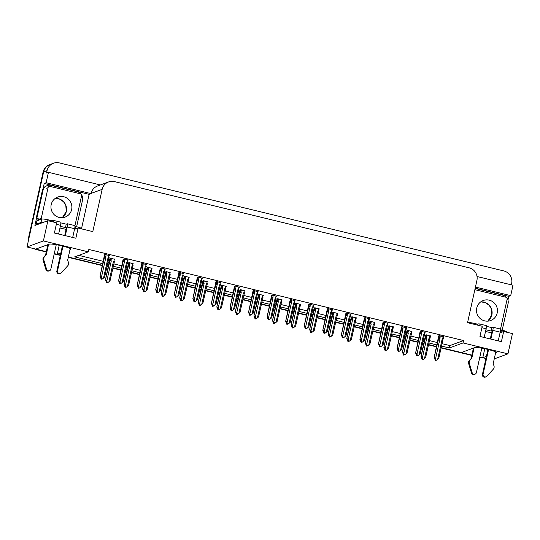 <?xml version="1.0" encoding="UTF-8"?>
<svg xmlns="http://www.w3.org/2000/svg" width="540" height="540" viewBox="0 0 540 540"><rect width="100%" height="100%" fill="white"/><g stroke="black" fill="none" stroke-linecap="round" stroke-linejoin="round"><path stroke-width="0.81" d="M66.103 229.311A11.205 1.276 12.5 0 1 60.21 228.069A11.205 1.276 12.5 0 1 59.953 228.008M491.657 332.748A11.205 1.276 12.5 0 1 485.764 331.513A11.205 1.276 12.5 0 1 485.514 331.445M495.551 353.052L496.24 352.796A11.205 1.276 -167.5 0 0 496.456 352.62A11.205 1.276 -167.5 0 0 486.749 349.164A11.205 1.276 -167.5 0 0 474.795 347.585L461.336 352.546L441.153 347.639L471.872 355.104M69.998 249.608L70.686 249.359A11.205 1.276 -167.5 0 0 70.902 249.176A11.205 1.276 -167.5 0 0 61.196 245.72A11.205 1.276 -167.5 0 0 49.235 244.148L35.782 249.102L27 246.969L43.639 171.909A10.503 10.274 -110.2 0 1 50.065 164.498A10.503 10.274 -110.2 0 0 43.639 171.909L29.261 236.783L28.715 236.986L43.092 172.112A10.503 10.274 -110.2 0 1 49.518 164.7L53.48 163.242A10.503 10.274 -110.2 0 1 59.366 162.911L503.82 270.938A10.503 10.274 -110.2 0 1 511.616 283.574L511.333 284.843M485.946 358.526L482.78 357.757L486.412 356.42M484.778 348.725L482.78 357.757M436.59 346.531L428.49 344.56L436.59 346.531M423.927 343.454L422.59 343.123L423.927 343.454M418.027 342.016L409.928 340.045L418.027 342.016M405.365 338.938L404.028 338.614L405.365 338.938M399.465 337.507L391.365 335.536L399.465 337.507M386.802 334.429L385.465 334.098L386.802 334.429M380.902 332.991L372.803 331.02L380.902 332.991M368.24 329.913L366.903 329.589L368.24 329.913M362.34 328.482L354.24 326.511L362.34 328.482M349.677 325.404L348.334 325.08L349.677 325.404M343.771 323.966L335.671 322.002L343.771 323.966M331.108 320.888L329.771 320.564L331.108 320.888M325.208 319.457L317.108 317.486L325.208 319.457M312.545 316.379L311.209 316.055L312.545 316.379M306.646 314.942L298.546 312.977L306.646 314.942M293.983 311.863L292.646 311.54L293.983 311.863M288.083 310.433L279.983 308.462L288.083 310.433M275.42 307.355L274.084 307.031L275.42 307.355M269.521 305.917L261.421 303.953L269.521 305.917M256.858 302.839L255.521 302.515L256.858 302.839M250.958 301.408L242.858 299.437L250.958 301.408M238.295 298.33L236.952 298.006L238.295 298.33M232.396 296.892L224.289 294.928L232.396 296.892M219.726 293.814L218.39 293.49L219.726 293.814M213.826 292.383L205.726 290.412L213.826 292.383M201.163 289.305L199.827 288.981L201.163 289.305M195.264 287.867L187.164 285.903L195.264 287.867M182.601 284.789L181.265 284.465L182.601 284.789M176.701 283.358L168.602 281.387L176.701 283.358M164.039 280.28L162.702 279.956L164.039 280.28M158.139 278.849L150.039 276.878L158.139 278.849M145.476 275.771L144.139 275.441L145.476 275.771M139.577 274.334L131.477 272.363L139.577 274.334M126.914 271.256L125.57 270.932L126.914 271.256M121.014 269.825L112.907 267.853L121.014 269.825M108.351 266.747L107.008 266.416L108.351 266.747M102.445 265.309L68.357 257.02L102.445 265.309M54.284 253.604L60.392 255.089L57.227 254.32L60.858 252.976M59.224 245.288L57.227 254.32M42.998 188.96L44.226 183.425L89.127 194.339L81.473 228.852M441.504 346.052L449.388 347.969L463.05 342.934L507.951 353.849L512.44 333.605L503.665 331.472L501.404 341.665L479.959 336.447L482.22 326.261L467.539 322.691L476.908 280.442A10.503 10.274 69.8 0 0 469.112 267.813L114.46 181.609A10.503 10.274 69.8 0 0 102.155 189.351L92.786 231.606L78.111 228.035L75.85 238.228L54.405 233.01L56.66 222.824L47.885 220.691L34.904 225.47L36.403 218.693M475.193 288.178L508.781 296.345L507.964 300.051M100.386 184.95L48.445 172.328L46.136 182.722L91.037 193.631L89.127 194.339M46.136 182.722L44.226 183.425M475.436 287.071L510.698 295.637L508.781 296.345M108.574 181.94L97.504 186.017A10.503 10.274 69.8 0 0 91.085 193.428L91.037 193.631M510.698 295.637L513 285.248L477.029 276.5M48.445 172.328L46.528 173.029L47.054 170.654A10.503 10.274 -110.2 0 1 53.48 163.242M507.951 353.849L494.255 358.898M47.885 220.691L43.396 240.935L27 246.969M43.396 240.935L88.297 251.843L74.635 256.878L102.796 263.723M107.359 264.836L108.702 265.16M113.265 266.267L121.365 268.238M125.928 269.345L127.264 269.669M131.828 270.776L139.928 272.747M144.49 273.854L145.827 274.185M150.39 275.292L158.49 277.263M163.053 278.37L164.389 278.694M168.953 279.801L177.053 281.772M181.616 282.879L182.952 283.21M187.515 284.317L195.615 286.288M200.178 287.395L201.515 287.719M206.078 288.826L214.178 290.797M218.741 291.904L220.084 292.235M224.647 293.341L232.747 295.312M237.31 296.42L238.646 296.744M243.209 297.851L251.309 299.822M255.872 300.929L257.209 301.253M261.772 302.366L269.872 304.331M274.435 305.444L275.771 305.768M280.334 306.875L288.434 308.846M292.997 309.953L294.334 310.277M298.897 311.391L306.997 313.355M311.56 314.469L312.896 314.793M317.459 315.9L325.559 317.871M330.122 318.978L331.466 319.302M336.022 320.416L344.129 322.38M348.685 323.494L350.028 323.818M354.591 324.925L362.691 326.896M367.254 328.003L368.59 328.327M373.154 329.441L381.254 331.405M385.817 332.519L387.153 332.843M391.716 333.95L399.816 335.921M404.379 337.028L405.715 337.351M410.279 338.465L418.379 340.43M422.942 341.543L424.278 341.867M428.841 342.974L436.941 344.945M78.111 228.035L74.486 229.372M503.665 331.472L500.04 332.809M442.031 343.676L449.915 345.593L463.583 340.558L88.823 249.466L88.297 251.843M463.583 340.558L463.05 342.934M449.915 345.593L449.388 347.969M78.732 255.366L103.329 261.347M107.885 262.454L109.228 262.784M113.792 263.891L121.892 265.856M126.455 266.969L127.791 267.293M132.354 268.4L140.454 270.371M145.017 271.478L146.353 271.802M150.917 272.916L159.017 274.88M163.58 275.994L164.916 276.318M169.479 277.425L177.579 279.396M182.142 280.503L183.478 280.827M188.042 281.941L196.142 283.905M200.704 285.019L202.041 285.343M206.604 286.45L214.704 288.421M219.267 289.528L220.61 289.852M225.173 290.966L233.273 292.93M237.836 294.043L239.173 294.368M243.736 295.475L251.836 297.446M256.399 298.553L257.735 298.877M262.298 299.99L270.398 301.954M274.961 303.068L276.298 303.392M280.861 304.499L288.961 306.47M293.524 307.577L294.86 307.901M299.423 309.015L307.523 310.979M312.086 312.093L313.423 312.417M317.986 313.524L326.086 315.495M330.649 316.602L331.992 316.926M336.555 318.033L344.655 320.004M349.218 321.111L350.555 321.442M355.118 322.549L363.218 324.52M367.781 325.627L369.117 325.951M373.68 327.058L381.78 329.029M386.343 330.136L387.68 330.466M392.243 331.574L400.343 333.545M404.906 334.651L406.242 334.976M410.805 336.082L418.905 338.054M423.468 339.161L424.805 339.491M429.368 340.598L437.468 342.569M276.575 296.312L272.309 295.016L271.613 295.427M258.012 291.796L253.746 290.5L253.051 290.918M239.45 287.287L235.184 285.991L234.488 286.403M220.887 282.771L216.621 281.475L215.919 281.894M183.755 273.746L179.489 272.45L178.794 272.869M202.325 278.262L198.052 276.966L197.357 277.378M128.068 260.213L123.802 258.916L123.107 259.328M146.63 264.722L142.364 263.425L141.669 263.844M165.193 269.237L160.927 267.941L160.232 268.353M295.137 300.821L290.871 299.525L290.176 299.943M313.706 305.336L309.434 304.04L308.738 304.452M332.269 309.845L328.003 308.549L327.301 308.968M350.831 314.361L346.565 313.065L345.87 313.477M369.394 318.87L365.128 317.574L364.433 317.993M387.956 323.386L383.69 322.083L382.995 322.502M406.519 327.895L402.253 326.599L401.558 327.017M425.088 332.404L420.815 331.108L420.12 331.526M443.651 336.92L439.378 335.624L438.683 336.035M109.505 255.697L105.239 254.401L104.544 254.819M170.6 272.923L166.327 271.627L165.632 272.038M152.03 268.407L147.764 267.111L147.069 267.529M133.468 263.898L129.202 262.602L128.507 263.014M189.162 277.432L184.889 276.136L184.194 276.554M207.725 281.947L203.459 280.651L202.763 281.063M226.287 286.457L222.021 285.161L221.326 285.579M244.85 290.972L240.584 289.676L239.888 290.088M263.412 295.481L259.146 294.185L258.451 294.604M281.975 299.997L277.709 298.701L277.013 299.113M300.544 304.506L296.271 303.21L295.576 303.629M319.106 309.022L314.84 307.726L314.138 308.138M337.669 313.531L333.403 312.235L332.707 312.653M356.231 318.047L351.965 316.75L351.27 317.162M374.794 322.556L370.528 321.26L369.832 321.678M393.356 327.071L389.09 325.769L388.395 326.187M411.925 331.58L407.653 330.284L406.958 330.703M430.488 336.089L426.222 334.793L425.52 335.212M114.905 259.382L110.639 258.086L109.944 258.505M46.319 251.667L37.051 249.413A10.503 10.274 -110.2 0 1 35.897 249.062M482.8 357.676A10.503 10.274 -110.2 0 1 481.505 357.446L479.837 357.041M483.516 357.932A10.503 10.274 -110.2 0 1 480.958 357.649L479.77 357.358M471.798 355.421L441.086 347.956M436.523 346.849L428.423 344.878M423.86 343.771L422.523 343.44M417.96 342.333L409.86 340.362M405.297 339.255L403.954 338.931M399.398 337.824L391.291 335.853M386.735 334.746L385.391 334.415M380.828 333.308L372.728 331.337M368.165 330.23L366.829 329.906M362.266 328.799L354.166 326.828M349.603 325.721L348.266 325.397M343.703 324.284L335.603 322.319M331.04 321.206L329.704 320.882M325.141 319.775L317.041 317.804M312.478 316.697L311.141 316.373M306.578 315.259L298.478 313.295M293.915 312.181L292.579 311.857M288.016 310.75L279.909 308.779M275.353 307.672L274.01 307.348M269.447 306.234L261.347 304.27M256.784 303.156L255.447 302.832M250.884 301.725L242.784 299.754M238.221 298.647L236.885 298.323M232.322 297.209L224.222 295.245M219.659 294.131L218.322 293.807M213.759 292.7L205.659 290.729M201.096 289.622L199.76 289.298M195.197 288.185L187.097 286.22M182.534 285.107L181.197 284.783M176.634 283.675L168.534 281.704M163.971 280.598L162.628 280.274M158.065 279.16L149.965 277.196M145.402 276.089L144.065 275.758M139.502 274.651L131.402 272.68M126.839 271.573L125.503 271.249M120.94 270.142L112.84 268.171M108.277 267.064L106.94 266.733M102.377 265.626L68.283 257.337M60.318 255.407L54.216 253.922M46.244 251.984L36.504 249.615A10.503 10.274 -110.2 0 1 34.088 248.69M28.498 240.199A10.503 10.274 -110.2 0 1 28.715 236.986M105.739 279.808L107.737 282.697L107.19 282.731L106.704 281.759L106.643 282.933L105.428 279.923L109.951 260.807L110.221 260.064L111.011 260.273L111.449 258.289M109.978 258.329L105.428 279.923M108.925 281.792L110.032 280.854L114.514 261.103L113.96 260.996L113.42 261.495L108.925 281.792L107.737 282.697M114.514 261.103L113.96 260.996L114.399 259.004M106.778 281.273L111.281 260.969L111.011 260.273M109.951 260.807L111.281 260.969M114.244 261.846L113.42 261.495M107.069 282.488L106.988 282.845M101.79 279.045L102.337 279.011L101.79 279.045L101.297 278.073L101.588 279.16L101.243 279.248L100.022 276.237L104.551 257.121L105.874 257.283L106.049 254.603M101.588 279.16L101.662 278.802M108.999 255.319L108.553 257.31L109.114 257.418L108.02 257.81L108.844 258.161L109.114 257.418M108.02 257.81L103.518 278.107L104.625 277.168L108.844 258.161M103.518 278.107L102.337 279.011M104.551 257.121L104.821 256.379L105.611 256.588M100.339 276.122L101.378 277.587L105.874 257.283M102.06 278.944L101.378 277.587M104.578 254.644L100.022 276.237M124.301 284.324L126.299 287.206L125.753 287.24L125.267 286.274L125.206 287.442L123.991 284.438L128.52 265.316L128.79 264.573L129.573 264.789L130.012 262.798M128.547 262.845L123.991 284.438M127.487 286.308L128.594 285.363L133.076 265.619L132.523 265.505L131.989 266.004L127.487 286.308L126.299 287.206M133.076 265.619L132.523 265.505L132.962 263.513M125.341 285.781L129.843 265.484L129.573 264.789M128.52 265.316L129.843 265.484M132.806 266.355L131.989 266.004M125.631 286.997L125.55 287.361M142.864 288.832L144.862 291.722L144.315 291.755L143.829 290.783L143.768 291.958L142.553 288.947L147.083 269.825L147.353 269.089L148.136 269.298L148.574 267.314M147.109 267.354L142.553 288.947M146.05 290.817L147.157 289.879L151.639 270.128L151.085 270.014L150.552 270.52L146.05 290.817L144.862 291.722M151.639 270.128L151.085 270.014L151.524 268.029M143.903 290.297L148.406 269.993L148.136 269.298M147.083 269.825L148.406 269.993M151.369 270.871L150.552 270.52M144.194 291.512L144.113 291.87M161.433 293.348L163.431 296.231L162.878 296.264L162.392 295.299L162.331 296.467L161.116 293.463L165.645 274.34L165.915 273.598L166.698 273.814L167.144 271.822M165.672 271.87L161.116 293.463M164.612 295.333L165.719 294.388L170.201 274.644L169.648 274.529L169.114 275.029L164.612 295.333L163.431 296.231M170.201 274.644L169.648 274.529L170.087 272.538M162.466 294.806L166.968 274.509L166.698 273.814M165.645 274.34L166.968 274.509M169.931 275.38L169.114 275.029M162.756 296.021L162.675 296.386M120.353 283.554L120.899 283.52L120.353 283.554L119.86 282.589L120.15 283.675L119.806 283.757L118.591 280.753L123.113 261.63L124.443 261.799L124.612 259.112M120.15 283.675L120.231 283.311M127.561 259.828L127.123 261.819L127.676 261.934L126.583 262.319L127.406 262.67L127.676 261.934M126.583 262.319L122.087 282.623L123.194 281.678L127.406 262.67M122.087 282.623L120.899 283.52M123.113 261.63L123.383 260.888L124.173 261.103M118.901 280.638L119.941 282.096L124.443 261.799M120.623 283.453L119.941 282.096M123.14 259.16L118.591 280.753M138.915 288.07L139.462 288.036L138.152 287.199L138.713 288.185L138.368 288.272L137.153 285.262L141.676 266.139L143.006 266.308L143.174 263.628M138.713 288.185L138.794 287.827M146.124 264.344L145.685 266.328L146.239 266.443L145.145 266.834L145.969 267.185L146.239 266.443M145.145 266.834L140.65 287.132L141.757 286.193L145.969 267.185M140.65 287.132L139.462 288.036M141.676 266.139L141.953 265.403L142.736 265.613M137.464 285.147L138.503 286.612L143.006 266.308M139.185 287.969L138.503 286.612M141.71 263.668L137.153 285.262M157.478 292.579L158.024 292.545L156.715 291.715L157.275 292.7L156.931 292.781L155.716 289.778L160.245 270.655L161.568 270.824L161.737 268.137M157.275 292.7L157.356 292.336M164.686 268.853L164.248 270.844L164.801 270.959L163.715 271.343L164.531 271.694L164.801 270.959M163.715 271.343L159.212 291.647L160.319 290.702L164.531 271.694M159.212 291.647L158.024 292.545M160.245 270.655L160.515 269.912L161.298 270.128M156.026 289.663L157.066 291.121L161.568 270.824M157.754 292.478L157.066 291.121M160.272 268.184L155.716 289.778M176.04 297.094L176.587 297.061L175.277 296.224L175.838 297.209L175.493 297.297L174.278 294.287L178.808 275.164L180.131 275.332L180.299 272.653M175.838 297.209L175.919 296.851M183.249 273.368L182.81 275.353L183.364 275.468L182.277 275.852L183.094 276.21L183.364 275.468M182.277 275.852L177.775 296.156L178.882 295.218L183.094 276.21M177.775 296.156L176.587 297.061M178.808 275.164L179.078 274.428L179.861 274.637M174.596 294.172L175.628 295.637L180.131 275.332M176.317 296.993L175.628 295.637M178.835 272.693L174.278 294.287M490.28 338.958L492.129 330.622L491.036 331.027L491.792 327.632L492.885 327.226A3.503 0.608 103.7 0 1 492.959 327.22A3.503 0.608 103.7 0 1 492.811 330.372L490.88 339.107M488.552 349.596L483.091 374.22L482.409 374.476L487.958 349.448M491.036 331.027L485.885 329.771M491.792 327.632L486.446 326.329M506.918 332.269L506.979 332.012A7.007 0.796 -167.5 0 0 501.505 329.987L500.519 329.751M477.515 325.121L477.718 324.209L475.369 323.635A7.007 0.796 -167.5 0 0 467.593 322.454M475.092 288.63A7.007 6.851 -110.2 0 1 476.752 288.819L502.889 295.171A7.007 6.851 -110.2 0 1 508.086 303.595L502.193 330.163M479 325.478A3.503 0.608 103.7 0 0 478.886 323.798A3.503 0.608 103.7 0 0 478.811 323.804L477.718 324.209M474.107 347.834L471.778 358.351L471.096 358.601L473.425 348.091M481.808 348.151L476.388 372.593A2.234 2.187 -110.2 0 1 475.025 374.173L474.343 374.423A2.234 2.187 69.8 0 1 471.474 372.958L468.551 363.272A3.503 3.422 -110.2 0 1 469.463 360.302L471.096 358.601M471.778 358.351L469.463 360.302M468.551 363.272L469.233 363.022L472.156 372.708A2.234 2.187 -110.2 0 0 475.025 374.173M484.178 337.473L486.115 328.738A3.503 0.608 -76.3 0 0 486.257 325.593A3.503 0.608 -76.3 0 0 486.182 325.6M469.233 363.022A3.503 3.422 -110.2 0 1 470.144 360.052M469.01 364.892L469.692 364.635M498.251 340.895L500.182 332.161A3.503 0.608 -76.3 0 0 500.33 329.009A3.503 0.608 -76.3 0 0 500.256 329.015M482.409 374.476A2.234 2.187 69.8 0 0 485.318 377.089L486.007 376.839A2.234 2.187 -110.2 0 0 486.844 376.279L493.546 368.928A3.503 3.422 -110.2 0 0 493.972 365.843L493.223 363.562L495.788 351.986M486.007 376.839A2.234 2.187 -110.2 0 1 483.091 374.22M64.726 235.521L66.575 227.185L65.482 227.59L66.238 224.188L67.331 223.79A3.503 0.608 103.7 0 1 67.406 223.783A3.503 0.608 103.7 0 1 67.257 226.935L65.32 235.663M62.998 246.159L57.537 270.783L56.855 271.033L62.404 246.011M65.482 227.59L60.331 226.334M66.238 224.188L60.892 222.892M81.365 228.825L81.425 228.569A7.007 0.796 -167.5 0 0 75.951 226.55L74.966 226.314M51.962 221.677L52.164 220.772L49.815 220.199A7.007 0.796 -167.5 0 0 41.749 219.071L36.895 220.86L36.146 224.255A7.007 0.796 12.5 0 1 37.361 224.566M47.27 185.605L46.589 185.855A7.007 6.851 69.8 0 0 42.309 190.796L42.991 190.546A7.007 6.851 -110.2 0 1 51.199 185.382L77.335 191.734A7.007 6.851 -110.2 0 1 82.532 200.158L76.64 226.726M42.309 190.796L36.133 218.646A7.007 6.851 -110.2 0 1 39.265 219.989M36.133 218.646L36.815 218.396A7.007 6.851 -110.2 0 1 39.947 219.74A1.748 1.715 69.8 0 1 39.906 218.788L41.276 218.288A1.748 1.715 69.8 0 0 41.324 219.233M42.991 190.546L36.815 218.396M43.025 222.48A7.007 0.796 -167.5 0 0 40.993 222.473L36.146 224.255M53.447 222.041A3.503 0.608 103.7 0 0 53.332 220.361A3.503 0.608 103.7 0 0 53.258 220.367L52.164 220.772M48.553 244.397L46.224 254.914L45.542 255.163L47.871 244.654M56.255 244.708L50.834 269.156A2.234 2.187 -110.2 0 1 49.471 270.736L48.782 270.986A2.234 2.187 69.8 0 1 45.92 269.521L42.998 259.834A3.503 3.422 -110.2 0 1 43.909 256.865L45.542 255.163M46.224 254.914L43.909 256.865M42.998 259.834L43.679 259.578L46.602 269.271A2.234 2.187 -110.2 0 0 49.471 270.736M58.624 234.036L60.554 225.302A3.503 0.608 -76.3 0 0 60.703 222.149A3.503 0.608 -76.3 0 0 60.629 222.156M43.679 259.578A3.503 3.422 -110.2 0 1 44.591 256.615M43.45 261.454L44.138 261.198M72.691 237.458L74.628 228.724A3.503 0.608 -76.3 0 0 74.776 225.572A3.503 0.608 -76.3 0 0 74.702 225.578M56.855 271.033A2.234 2.187 69.8 0 0 59.765 273.652L60.446 273.402A2.234 2.187 -110.2 0 0 61.29 272.842L67.993 265.491A3.503 3.422 -110.2 0 0 68.418 262.406L67.669 260.125L70.234 248.549M60.446 273.402A2.234 2.187 -110.2 0 1 57.537 270.783M476.752 308.029A10.679 10.449 69.8 0 0 490.664 320.537A10.679 10.449 69.8 0 0 493.844 302.576A10.679 10.449 69.8 0 0 476.752 308.029M500.479 329.245L507.114 299.302A1.748 1.715 69.8 0 0 505.818 297.196L475.659 289.865A1.748 1.715 69.8 0 0 474.815 289.879M51.199 204.593A10.679 10.449 69.8 0 0 65.111 217.094A10.679 10.449 69.8 0 0 68.29 199.138A10.679 10.449 69.8 0 0 51.199 204.593M74.918 225.801L81.56 195.865A1.748 1.715 69.8 0 0 80.258 193.759L50.105 186.428A1.748 1.715 69.8 0 0 48.053 187.718L41.276 218.288M179.996 297.857L181.994 300.746L181.44 300.78L180.954 299.808L180.9 300.983L179.678 297.972L184.208 278.849L184.478 278.113L185.261 278.323L185.706 276.338M184.234 276.379L179.678 297.972M183.175 299.842L184.282 298.904L188.771 279.153L188.21 279.038L187.677 279.538L183.175 299.842L181.994 300.746M188.771 279.153L188.21 279.038L188.656 277.054M181.035 299.322L185.531 279.018L185.261 278.323M184.208 278.849L185.531 279.018M188.494 279.896L187.677 279.538M181.319 300.537L181.238 300.895M198.558 302.373L200.556 305.255L200.009 305.289L199.517 304.324L199.463 305.492L198.241 302.488L202.77 283.365L203.04 282.623L203.83 282.839L204.269 280.847M202.797 280.894L198.241 302.488M201.737 304.358L202.844 303.413L207.333 283.669L206.773 283.554L206.24 284.054L201.737 304.358L200.556 305.255M207.333 283.669L206.773 283.554L207.218 281.563M199.597 303.831L204.093 283.534L203.83 282.839M202.77 283.365L204.093 283.534M207.063 284.404L206.24 284.054M199.881 305.046L199.807 305.411M217.121 306.882L219.119 309.771L218.572 309.805L218.079 308.833L218.025 310L216.81 306.997L221.333 287.874L221.603 287.138L222.392 287.348L222.831 285.356M221.36 285.404L216.81 306.997M220.306 308.867L221.413 307.922L225.896 288.178L225.342 288.063L224.802 288.562L220.306 308.867L219.119 309.771M225.896 288.178L225.342 288.063L225.781 286.079M218.16 308.347L222.662 288.043L222.392 287.348M221.333 287.874L222.662 288.043M225.626 288.92L224.802 288.562M218.45 309.562L218.369 309.92M194.603 301.603L195.156 301.57L194.603 301.603L194.117 300.638L194.4 301.725L194.056 301.806L192.841 298.802L197.37 279.68L198.693 279.848L198.869 277.162M194.4 301.725L194.481 301.361M201.818 277.877L201.373 279.869L201.926 279.983L200.84 280.368L201.656 280.719L201.926 279.983M200.84 280.368L196.337 300.672L197.444 299.727L201.656 280.719M196.337 300.672L195.156 301.57M197.37 279.68L197.64 278.937L198.423 279.153M193.158 298.688L194.191 300.146L198.693 279.848M194.879 301.502L194.191 300.146M197.397 277.209L192.841 298.802M213.172 306.119L213.719 306.086L213.172 306.119L212.679 305.147L212.969 306.234L212.625 306.322L211.403 303.311L215.933 284.189L217.256 284.357L217.431 281.671M212.969 306.234L213.044 305.876M220.381 282.393L219.935 284.378L220.496 284.492L219.402 284.877L220.226 285.235L220.496 284.492M219.402 284.877L214.9 305.181L216.007 304.236L220.226 285.235M214.9 305.181L213.719 306.086M215.933 284.189L216.203 283.453L216.986 283.662M211.721 303.197L212.76 304.661L217.256 284.357M213.442 306.018L212.76 304.661M215.96 281.718L211.403 303.311M231.734 310.628L232.281 310.595L231.734 310.628L231.242 309.663L231.532 310.75L231.188 310.831L229.972 307.827L234.495 288.704L235.825 288.873L235.994 286.187M231.532 310.75L231.613 310.385M238.943 286.902L238.498 288.893L239.058 289.008L237.965 289.393L238.788 289.744L239.058 289.008M237.965 289.393L233.469 309.69L234.569 308.752L238.788 289.744M233.469 309.69L232.281 310.595M234.495 288.704L234.765 287.962L235.555 288.178M230.283 307.712L231.323 309.17L235.825 288.873M232.004 310.527L231.323 309.17M234.522 286.234L229.972 307.827M235.683 311.391L237.681 314.28L237.134 314.314L236.648 313.349L236.588 314.516L235.373 311.513L239.895 292.39L240.172 291.647L240.955 291.863L241.394 289.872M239.929 289.919L235.373 311.513M238.869 313.375L239.976 312.437L244.458 292.694L243.905 292.579L243.365 293.078L238.869 313.375L237.681 314.28M244.458 292.694L243.905 292.579L244.343 290.588M236.722 312.856L241.225 292.559L240.955 291.863M239.895 292.39L241.225 292.559M244.188 293.429L243.365 293.078M237.013 314.071L236.932 314.435M254.246 315.907L256.244 318.796L255.697 318.829L255.211 317.858L255.15 319.025L253.935 316.022L258.464 296.899L258.734 296.163L259.517 296.372L259.956 294.381M258.491 294.428L253.935 316.022M257.432 317.891L258.538 316.946L263.021 297.203L262.467 297.088L261.934 297.587L257.432 317.891L256.244 318.796M263.021 297.203L262.467 297.088L262.906 295.103M255.285 317.372L259.787 297.068L259.517 296.372M258.464 296.899L259.787 297.068M262.75 297.945L261.934 297.587M255.575 318.587L255.494 318.944M272.815 320.416L274.806 323.305L274.259 323.339L273.773 322.373L273.713 323.541L272.498 320.537L277.027 301.415L277.297 300.672L278.08 300.888L278.519 298.897M277.054 298.944L272.498 320.537M275.994 322.4L277.101 321.462L281.583 301.718L281.029 301.603L280.496 302.103L275.994 322.4L274.806 323.305M281.583 301.718L281.029 301.603L281.468 299.612M273.848 321.881L278.35 301.583L278.08 300.888M277.027 301.415L278.35 301.583M281.313 302.454L280.496 302.103M274.138 323.096L274.057 323.46M291.377 324.932L293.375 327.821L292.822 327.854L292.336 326.882L292.275 328.05L291.06 325.046L295.589 305.924L295.859 305.188L296.642 305.397L297.088 303.406M295.616 303.453L291.06 325.046M294.557 326.916L295.663 325.971L300.146 306.227L299.592 306.113L299.059 306.612L294.557 326.916L293.375 327.821M300.146 306.227L299.592 306.113L300.038 304.128M292.41 326.396L296.912 306.092L296.642 305.397M295.589 305.924L296.912 306.092M299.875 306.97L299.059 306.612M292.7 327.605L292.619 327.969M309.94 329.441L311.938 332.329L311.391 332.363L310.898 331.398L310.844 332.566L309.623 329.562L314.152 310.439L314.422 309.697L315.205 309.913L315.65 307.922M314.179 307.962L309.623 329.562M313.119 331.425L314.226 330.487L318.715 310.743L318.154 310.628L317.621 311.128L313.119 331.425L311.938 332.329M318.715 310.743L318.154 310.628L318.6 308.637M310.979 330.905L315.475 310.608L315.205 309.913M314.152 310.439L315.475 310.608M318.445 311.479L317.621 311.128M311.263 332.12L311.189 332.478M250.297 315.144L250.844 315.11L250.297 315.144L249.811 314.172L250.094 315.259L249.75 315.34L248.535 312.336L253.058 293.213L254.387 293.382L254.556 290.696M250.094 315.259L250.175 314.901M257.506 291.418L257.067 293.402L257.621 293.517L256.527 293.902L257.351 294.26L257.621 293.517M256.527 293.902L252.032 314.206L253.138 313.261L257.351 294.26M252.032 314.206L250.844 315.11M253.058 293.213L253.334 292.478L254.117 292.687M248.846 312.221L249.885 313.686L254.387 293.382M250.567 315.043L249.885 313.686M253.085 290.743L248.535 312.336M268.859 319.653L269.406 319.619L268.097 318.789L268.657 319.775L268.312 319.856L267.098 316.852L271.627 297.729L272.95 297.898L273.119 295.211M268.657 319.775L268.738 319.41M276.068 295.927L275.63 297.918L276.183 298.033L275.096 298.418L275.913 298.769L276.183 298.033M275.096 298.418L270.594 318.715L271.701 317.776L275.913 298.769M270.594 318.715L269.406 319.619M271.627 297.729L271.897 296.987L272.68 297.203M267.408 316.73L268.447 318.195L272.95 297.898M269.136 319.552L268.447 318.195M271.654 295.259L267.098 316.852M287.422 324.169L287.969 324.135L287.422 324.169L286.936 323.197L287.219 324.284L286.875 324.365L285.66 321.361L290.189 302.238L291.512 302.407L291.681 299.72M287.219 324.284L287.3 323.919M294.631 300.443L294.192 302.427L294.746 302.542L293.659 302.926L294.476 303.284L294.746 302.542M293.659 302.926L289.156 323.231L290.264 322.286L294.476 303.284M289.156 323.231L287.969 324.135M290.189 302.238L290.459 301.502L291.242 301.712M285.977 321.246L287.01 322.711L291.512 302.407M287.699 324.068L287.01 322.711M290.216 299.768L285.66 321.361M305.984 328.678L306.538 328.644L305.984 328.678L305.498 327.713L305.782 328.793L305.438 328.88L304.223 325.877L308.752 306.754L310.075 306.923L310.25 304.236M305.782 328.793L305.863 328.435M313.193 304.952L312.755 306.943L313.308 307.058L312.221 307.442L313.038 307.793L313.308 307.058M312.221 307.442L307.719 327.74L308.826 326.801L313.038 307.793M307.719 327.74L306.538 328.644M308.752 306.754L309.022 306.011L309.805 306.227M304.54 325.755L305.572 327.22L310.075 306.923M306.261 328.577L305.572 327.22M308.779 304.276L304.223 325.877M324.554 333.194L325.1 333.153L324.554 333.194L324.061 332.222L324.007 333.389L322.785 330.386L327.314 311.263L328.637 311.432L328.813 308.745M324.344 333.308L324.425 332.944M331.763 309.461L331.317 311.452L331.877 311.567L330.784 311.951L331.601 312.309L331.877 311.567M330.784 311.951L326.281 332.255L327.389 331.31L331.601 312.309M326.281 332.255L325.1 333.153M327.314 311.263L327.584 310.527L328.367 310.736M323.102 330.271L324.142 331.736L328.637 311.432M324.824 333.092L324.142 331.736M327.341 308.792L322.785 330.386M328.502 333.956L330.5 336.839L329.954 336.872L329.461 335.907L329.407 337.075L328.192 334.071L332.714 314.948L332.984 314.213L333.774 314.422L334.213 312.431M332.741 312.478L328.192 334.071M331.688 335.941L332.788 334.996L337.277 315.252L336.717 315.137L336.184 315.637L331.688 335.941L330.5 336.839M337.277 315.252L336.717 315.137L337.163 313.146M329.542 335.421L334.044 315.117L333.774 314.422M332.714 314.948L334.044 315.117M337.007 315.995L336.184 315.637M329.832 336.629L329.751 336.994M347.065 338.465L349.063 341.354L348.516 341.388L348.03 340.423L347.969 341.591L346.754 338.58L351.277 319.464L351.554 318.722L352.337 318.931L352.775 316.946M351.304 316.987L346.754 338.58M350.251 340.45L351.358 339.512L355.84 319.761L355.286 319.653L354.746 320.153L350.251 340.45L349.063 341.354M355.84 319.761L355.286 319.653L355.725 317.662M348.104 339.93L352.607 319.626L352.337 318.931M351.277 319.464L352.607 319.626M355.57 320.504L354.746 320.153M348.394 341.145L348.314 341.503M365.627 342.981L367.625 345.863L367.079 345.897L366.593 344.932L366.532 346.1L365.317 343.096L369.846 323.973L370.116 323.231L370.899 323.447L371.338 321.455M369.873 321.503L365.317 343.096M368.813 344.966L369.92 344.021L374.402 324.277L373.849 324.162L373.315 324.662L368.813 344.966L367.625 345.863M374.402 324.277L373.849 324.162L374.288 322.171M366.667 344.446L371.169 324.142L370.899 323.447M369.846 323.973L371.169 324.142M374.132 325.019L373.315 324.662M366.957 345.654L366.876 346.019M384.197 347.49L386.188 350.379L385.641 350.413L385.155 349.448L385.094 350.615L383.879 347.605L388.409 328.489L388.679 327.746L389.462 327.956L389.9 325.971M388.436 326.012L383.879 347.605M387.376 349.475L388.483 348.536L392.965 328.786L392.411 328.678L391.878 329.177L387.376 349.475L386.188 350.379M392.965 328.786L392.411 328.678L392.85 326.687M385.229 348.955L389.732 328.651L389.462 327.956M388.409 328.489L389.732 328.651M392.695 329.528L391.878 329.177M385.519 350.17L385.439 350.527M402.759 352.006L404.757 354.888L404.204 354.922L403.718 353.957L403.657 355.124L402.442 352.12L406.971 332.998L407.241 332.255L408.024 332.471L408.47 330.48M406.998 330.527L402.442 352.12M405.938 353.99L407.045 353.045L411.527 333.301L410.974 333.187L410.44 333.686L405.938 353.99L404.757 354.888M411.527 333.301L410.974 333.187L411.413 331.196M403.792 353.464L408.294 333.166L408.024 332.471M406.971 332.998L408.294 333.166M411.257 334.044L410.44 333.686M404.082 354.679L404.001 355.043M421.322 356.515L423.32 359.404L422.773 359.438L422.28 358.465L422.226 359.64L421.004 356.63L425.534 337.514L425.804 336.771L426.587 336.98L427.032 334.996M425.561 335.036L421.004 356.63M424.501 358.499L425.608 357.561L430.096 337.81L429.536 337.703L429.003 338.202L424.501 358.499L423.32 359.404M430.096 337.81L429.536 337.703L429.982 335.711M422.361 357.98L426.857 337.675L426.587 336.98M425.534 337.514L426.857 337.675M429.82 338.553L429.003 338.202M422.644 359.195L422.564 359.552M343.116 337.703L343.663 337.669L343.116 337.703L342.623 336.737L342.913 337.817L342.569 337.905L341.348 334.894L345.877 315.779L347.207 315.941L347.375 313.261M342.913 337.817L342.988 337.46M350.325 313.976L349.88 315.968L350.44 316.076L349.346 316.467L350.17 316.818L350.44 316.076M349.346 316.467L344.844 336.764L345.951 335.826L350.17 316.818M344.844 336.764L343.663 337.669M345.877 315.779L346.147 315.036L346.937 315.245M341.665 334.78L342.704 336.245L347.207 315.941M343.386 337.601L342.704 336.245M345.904 313.301L341.348 334.894M361.679 342.212L362.225 342.178L360.916 341.348L361.476 342.333L361.132 342.414L359.917 339.41L364.439 320.288L365.769 320.456L365.938 317.77M361.476 342.333L361.557 341.969M368.888 318.485L368.449 320.476L369.002 320.591L367.909 320.976L368.732 321.334L369.002 320.591M367.909 320.976L363.413 341.28L364.52 340.335L368.732 321.334M363.413 341.28L362.225 342.178M364.439 320.288L364.709 319.545L365.499 319.761M360.227 339.296L361.267 340.76L365.769 320.456M361.949 342.117L361.267 340.76M364.466 317.817L359.917 339.41M380.241 346.727L380.788 346.694L379.478 345.857L380.038 346.842L379.694 346.93L378.479 343.919L383.008 324.803L384.332 324.965L384.5 322.286M380.038 346.842L380.12 346.484M387.45 323.001L387.011 324.992L387.565 325.1L386.478 325.492L387.295 325.843L387.565 325.1M386.478 325.492L381.976 345.789L383.083 344.851L387.295 325.843M381.976 345.789L380.788 346.694M383.008 324.803L383.279 324.061L384.062 324.27M378.79 343.805L379.829 345.269L384.332 324.965M380.511 346.626L379.829 345.269M383.036 322.326L378.479 343.919M398.804 351.236L399.35 351.202L398.041 350.372L398.601 351.358L398.257 351.439L397.042 348.435L401.571 329.312L402.894 329.481L403.063 326.795M398.601 351.358L398.682 350.993M406.013 327.51L405.574 329.501L406.127 329.616L405.041 330.001L405.857 330.359L406.127 329.616M405.041 330.001L400.538 350.305L401.645 349.36L405.857 330.359M400.538 350.305L399.35 351.202M401.571 329.312L401.841 328.57L402.624 328.786M397.352 348.32L398.392 349.778L402.894 329.481M399.08 351.135L398.392 349.778M401.598 326.842L397.042 348.435M417.366 355.752L417.92 355.718L417.366 355.752L416.88 354.78L417.163 355.867L416.819 355.955L415.604 352.944L420.134 333.828L421.457 333.99L421.632 331.31M417.163 355.867L417.245 355.509M424.575 332.026L424.136 334.017L424.69 334.125L423.603 334.517L424.42 334.868L424.69 334.125M423.603 334.517L419.101 354.814L420.208 353.876L424.42 334.868M419.101 354.814L417.92 355.718M420.134 333.828L420.404 333.086L421.187 333.295M415.921 352.829L416.954 354.294L421.457 333.99M417.643 355.651L416.954 354.294M420.161 331.351L415.604 352.944M435.929 360.261L436.482 360.227L435.929 360.261L435.443 359.296L435.389 360.464L434.167 357.46L438.696 338.337L440.019 338.506L440.195 335.819M435.726 360.382L435.807 360.018M443.144 336.535L442.699 338.526L443.259 338.641L442.166 339.026L442.982 339.377L443.259 338.641M442.166 339.026L437.663 359.33L438.77 358.385L442.982 339.377M437.663 359.33L436.482 360.227M438.696 338.337L438.966 337.595L439.749 337.81M434.484 357.345L435.524 358.803L440.019 338.506M436.205 360.16L435.524 358.803M438.723 335.867L434.167 357.46M496.334 352.363L496.24 352.796M47.054 170.654L43.092 172.112M102.155 189.351L91.085 193.428M70.781 248.92L70.686 249.359M480.958 357.649L481.505 357.446M36.504 249.615L37.051 249.413M110.221 260.064L110.66 258.093M104.821 256.379L105.26 254.407M128.79 264.573L129.222 262.609M147.353 269.089L147.785 267.118M165.915 273.598L166.354 271.634M123.383 260.888L123.822 258.923M141.953 265.403L142.385 263.432M160.515 269.912L160.947 267.948M179.078 274.428L179.516 272.457M500.958 332.471L501.505 329.987M475.369 323.635L475.166 324.547M481.896 327.719L486.115 328.738M492.811 330.372L500.182 332.161M471.474 372.958L472.156 372.708M75.404 229.034L75.951 226.55M49.815 220.199L49.613 221.11M41.749 219.071L40.993 222.473M56.342 224.276L60.554 225.302M67.257 226.935L74.628 228.724M45.92 269.521L46.602 269.271M480.755 301.847A10.679 10.449 -110.2 0 1 487.856 321.138L491.792 315.016L491.373 308.894L489.2 305.309L485.426 302.636L480.749 301.853M55.202 198.41A10.679 10.449 -110.2 0 1 62.303 217.701L66.238 211.579L65.819 205.457L63.646 201.872L59.873 199.199L55.188 198.416M48.053 187.718L46.683 188.224M184.478 278.113L184.916 276.143M203.04 282.623L203.479 280.658M221.603 287.138L222.041 285.167M197.64 278.937L198.079 276.973M216.203 283.453L216.641 281.482M234.765 287.962L235.204 285.998M240.172 291.647L240.604 289.676M258.734 296.163L259.166 294.192M277.297 300.672L277.736 298.701M281.651 301.428L282.022 299.747M295.859 305.188L296.298 303.217M300.213 305.944L300.584 304.256M314.422 309.697L314.861 307.726M318.776 310.453L319.147 308.772M257.681 293.234L258.059 291.546M253.334 292.478L253.766 290.507M271.897 296.987L272.329 295.016M290.459 301.502L290.898 299.531M313.375 306.767L313.747 305.087M309.022 306.011L309.461 304.04M331.938 311.283L332.309 309.596M327.584 310.527L328.023 308.556M332.984 314.213L333.423 312.242M337.338 314.969L337.709 313.281M351.554 318.722L351.986 316.75M355.901 319.478L356.279 317.797M370.116 323.231L370.548 321.266M374.463 323.993L374.841 322.306M388.679 327.746L389.117 325.775M393.032 328.502L393.404 326.822M407.241 332.255L407.68 330.291M411.595 333.018L411.966 331.331M425.804 336.771L426.242 334.8M430.157 337.527L430.529 335.846M350.501 315.792L350.872 314.111M346.147 315.036L346.586 313.065M369.063 320.308L369.441 318.62M364.709 319.545L365.148 317.581M387.626 324.817L388.004 323.136M383.279 324.061L383.711 322.09M406.195 329.332L406.566 327.645M401.841 328.57L402.273 326.606M424.757 333.841L425.129 332.161M420.404 333.086L420.842 331.115M443.32 338.357L443.691 336.67M438.966 337.595L439.405 335.63M478.886 323.798L486.257 325.593M492.959 327.22L500.33 329.009M53.332 220.361L60.703 222.149M67.406 223.783L74.776 225.572M49.12 186.482L47.756 186.988M281.63 301.55L282.035 299.747M300.2 306.059L300.598 304.263M318.762 310.574L319.16 308.772M257.668 293.348L258.066 291.553M313.362 306.889L313.76 305.087M331.925 311.398L332.323 309.602M337.325 315.083L337.723 313.288M355.887 319.599L356.285 317.797M374.45 324.108L374.848 322.312M393.012 328.624L393.41 326.822M411.581 333.133L411.98 331.337M430.144 337.649L430.542 335.846M350.487 315.913L350.885 314.111M369.05 320.423L369.448 318.627M387.612 324.938L388.01 323.136M406.175 329.447L406.573 327.652M424.737 333.963L425.142 332.161M443.306 338.472L443.705 336.676"/></g></svg>
